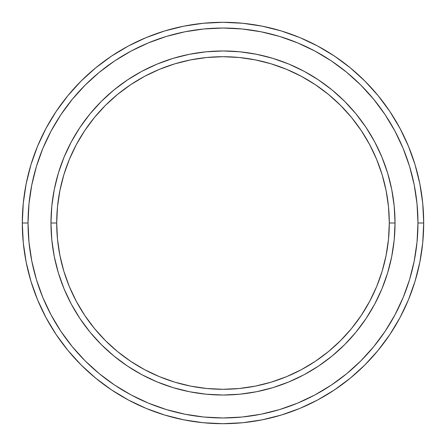 <?xml version="1.0" encoding="UTF-8"?>
<svg xmlns="http://www.w3.org/2000/svg" width="446" height="446" viewBox="0 0 446 446"><rect width="100%" height="100%" fill="white"/><g stroke="black" fill="none" stroke-linecap="round" stroke-linejoin="round"><path stroke-width="0.67" d="M50.972 223L56.703 223A166.297 166.297 0 0 1 223 56.703A166.297 166.297 0 0 1 389.297 223L395.028 223A172.028 172.028 0 0 0 223 50.972A172.028 172.028 0 0 0 50.972 223A172.028 172.028 0 0 1 223 50.972A172.028 172.028 0 0 1 395.028 223A172.028 172.028 0 0 1 223 395.028A172.028 172.028 0 0 1 50.972 223L51.797 206.136L54.278 189.439L58.381 173.065L64.068 157.165L71.282 141.906L79.962 127.428L90.02 113.864L101.359 101.359L113.864 90.02L127.428 79.962L141.906 71.282L157.165 64.068L173.065 58.381L189.439 54.278L206.136 51.797L223 50.972L239.864 51.797L256.561 54.278L272.935 58.381L288.835 64.068L304.094 71.282L318.572 79.962L332.136 90.02L344.641 101.359L355.98 113.864L366.038 127.428L374.718 141.906L381.932 157.165L387.619 173.065L391.722 189.439L394.203 206.136L395.028 223L394.203 239.864L391.722 256.561L387.619 272.935L381.932 288.835L374.718 304.094L366.038 318.572L355.98 332.136L344.641 344.641L332.136 355.98L318.572 366.038L304.094 374.718L288.835 381.932L272.935 387.619L256.561 391.722L239.864 394.203L223 395.028L206.136 394.203L189.439 391.722L173.065 387.619L157.165 381.932L141.906 374.718L127.428 366.038L113.864 355.98L101.359 344.641L90.02 332.136L79.962 318.572L71.282 304.094L64.068 288.835L58.381 272.935L54.278 256.561L51.797 239.864L50.972 223A172.028 172.028 0 0 0 223 395.028A172.028 172.028 0 0 0 395.028 223L389.297 223L388.494 206.699L386.097 190.559L382.133 174.726L376.636 159.361L369.656 144.61L361.271 130.611L351.548 117.504L340.588 105.412L328.496 94.452L315.389 84.729L301.39 76.344L286.639 69.364L271.274 63.867L255.441 59.903L239.301 57.506L223 56.703L206.699 57.506L190.559 59.903L174.726 63.867L159.361 69.364L144.61 76.344L130.611 84.729L117.504 94.452L105.412 105.412L94.452 117.504L84.729 130.611L76.344 144.61L69.364 159.361L63.867 174.726L59.903 190.559L57.506 206.699L56.703 223L57.506 239.301L59.903 255.441L63.867 271.274L69.364 286.639L76.344 301.39L84.729 315.389L94.452 328.496L105.412 340.588L117.504 351.548L130.611 361.271L144.61 369.656L159.361 376.636L174.726 382.133L190.559 386.097L206.699 388.494L223 389.297L239.301 388.494L255.441 386.097L271.274 382.133L286.639 376.636L301.39 369.656L315.389 361.271L328.496 351.548L340.588 340.588L351.548 328.496L361.271 315.389L369.656 301.39L376.636 286.639L382.133 271.274L386.097 255.441L388.494 239.301L389.297 223A166.297 166.297 0 0 1 223 389.297A166.297 166.297 0 0 1 56.703 223L50.972 223M22.3 223L28.037 223A194.963 194.963 0 0 1 223 28.037A194.963 194.963 0 0 1 417.963 223L423.7 223A200.7 200.7 0 0 0 223 22.3A200.7 200.7 0 0 0 22.3 223A200.7 200.7 0 0 1 223 22.3A200.7 200.7 0 0 1 423.7 223A200.7 200.7 0 0 1 223 423.7A200.7 200.7 0 0 1 22.3 223L23.264 203.326L26.158 183.847L30.941 164.741L37.576 146.193L45.999 128.392L56.124 111.494L67.859 95.678L81.083 81.083L95.678 67.859L111.494 56.124L128.392 45.999L146.193 37.576L164.741 30.941L183.847 26.158L203.326 23.264L223 22.3L242.674 23.264L262.153 26.158L281.259 30.941L299.807 37.576L317.608 45.999L334.506 56.124L350.322 67.859L364.917 81.083L378.141 95.678L389.876 111.494L400.001 128.392L408.425 146.193L415.059 164.741L419.842 183.847L422.736 203.326L423.7 223L422.736 242.674L419.842 262.153L415.059 281.259L408.425 299.807L400.001 317.608L389.876 334.506L378.141 350.322L364.917 364.917L350.322 378.141L334.506 389.876L317.608 400.001L299.807 408.425L281.259 415.059L262.153 419.842L242.674 422.736L223 423.7L203.326 422.736L183.847 419.842L164.741 415.059L146.193 408.425L128.392 400.001L111.494 389.876L95.678 378.141L81.083 364.917L67.859 350.322L56.124 334.506L45.999 317.608L37.576 299.807L30.941 281.259L26.158 262.153L23.264 242.674L22.3 223A200.7 200.7 0 0 0 223 423.7A200.7 200.7 0 0 0 423.7 223L417.963 223L417.027 203.889L414.217 184.962L409.573 166.403L403.123 148.39L394.944 131.096L385.11 114.683L373.709 99.313L360.864 85.136L346.687 72.291L331.317 60.89L314.904 51.056L297.61 42.877L279.597 36.427L261.038 31.783L242.111 28.973L223 28.037L203.889 28.973L184.962 31.783L166.403 36.427L148.39 42.877L131.096 51.056L114.683 60.89L99.313 72.291L85.136 85.136L72.291 99.313L60.89 114.683L51.056 131.096L42.877 148.39L36.427 166.403L31.783 184.962L28.973 203.889L28.037 223L28.973 242.111L31.783 261.038L36.427 279.597L42.877 297.61L51.056 314.904L60.89 331.317L72.291 346.687L85.136 360.864L99.313 373.709L114.683 385.11L131.096 394.944L148.39 403.123L166.403 409.573L184.962 414.217L203.889 417.027L223 417.963L242.111 417.027L261.038 414.217L279.597 409.573L297.61 403.123L314.904 394.944L331.317 385.11L346.687 373.709L360.864 360.864L373.709 346.687L385.11 331.317L394.944 314.904L403.123 297.61L409.573 279.597L414.217 261.038L417.027 242.111L417.963 223A194.963 194.963 0 0 1 223 417.963A194.963 194.963 0 0 1 28.037 223L22.3 223M54.278 256.561L55.298 261.35M256.561 391.722L261.35 390.702M391.722 189.439L390.702 184.65M189.439 54.278L184.65 55.298"/></g></svg>
